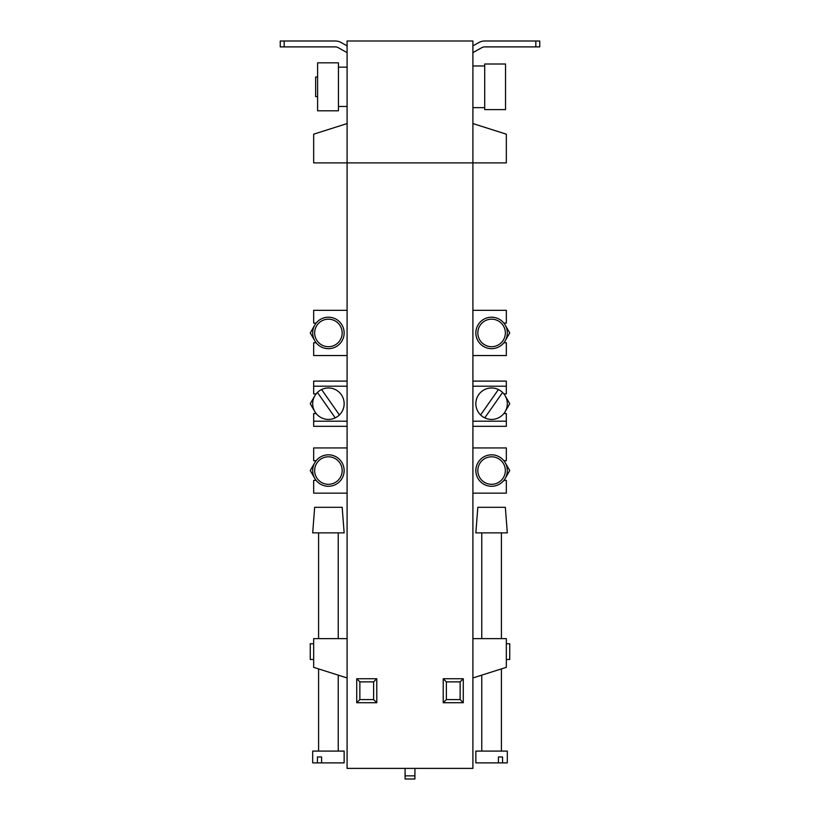 <?xml version="1.0" encoding="UTF-8"?>
<svg xmlns="http://www.w3.org/2000/svg" width="820" height="820" viewBox="0 0 820 820"><rect width="100%" height="100%" fill="white"/><g stroke="black" fill="none" stroke-linecap="round" stroke-linejoin="round"><path stroke-width="1.23" d="M472.904 162.883L347.096 162.883L347.096 768.381L472.904 768.381L472.904 41L347.096 41L347.096 162.883L506.329 162.883L506.329 134.183L472.904 123.564M472.904 493.158L506.329 493.158L506.329 480.376L503.859 480.376M472.904 447.945L506.329 447.945L506.329 460.717L503.859 460.717M472.904 355.542L506.329 355.542L506.329 342.77L503.859 342.77M472.904 310.329L506.329 310.329L506.329 323.111L503.859 323.111M347.096 310.329L313.67 310.329L313.67 323.111L316.141 323.111M316.141 342.77L313.67 342.77L313.67 355.542L347.096 355.542M347.096 447.945L313.67 447.945L313.67 460.717L316.141 460.717M316.141 480.376L313.67 480.376L313.67 493.158L347.096 493.158M472.904 638.636L506.329 638.636L506.329 667.336L472.904 677.955M347.096 638.636L313.67 638.636L313.67 667.336L347.096 677.955M443.22 702.719L443.22 678.734L463.279 678.734L463.279 702.719L443.22 702.719L446.367 699.573L460.133 699.573L463.279 702.719M356.72 678.734L376.78 678.734L376.78 702.719L356.72 702.719L356.72 678.734L359.867 681.881L359.867 699.573L356.72 702.719M443.22 678.734L446.367 681.881L446.367 699.573M460.133 699.573L460.133 681.881L463.279 678.734M460.133 681.881L446.367 681.881M376.78 678.734L373.633 681.881L359.867 681.881M359.867 699.573L373.633 699.573L373.633 681.881M373.633 699.573L376.78 702.719M405.09 775.853L414.91 775.853L414.91 779L405.09 779L405.09 768.381M414.91 775.853L414.91 768.381M506.329 643.741L509.743 643.741L509.743 659.475L506.329 659.475M504.074 460.717L509.743 470.547L504.074 480.376M504.074 323.111L509.743 332.94L504.074 342.77M472.904 381.105L506.329 381.105L506.329 386.21L472.904 386.21M503.859 393.877L506.329 393.877L506.329 386.21M503.859 413.536L506.329 413.536L506.329 421.203L472.904 421.203M506.329 421.203L506.329 426.318L472.904 426.318M504.074 413.536L509.743 403.707L504.074 393.877M316.141 393.877L313.67 393.877L313.67 386.21L347.096 386.21M347.096 381.105L313.67 381.105L313.67 386.21M316.141 413.536L313.67 413.536L313.67 421.203L347.096 421.203M313.67 421.203L313.67 426.318L347.096 426.318M315.925 413.536L310.257 403.707L315.925 393.877M313.67 643.741L310.257 643.741L310.257 659.475L313.67 659.475M315.925 460.717L310.257 470.547L315.925 480.376M315.925 323.111L310.257 332.94L315.925 342.77M317.606 76.977L315.638 76.977L315.638 96.637L317.606 96.637M317.606 86.807L317.606 110.792L338.445 110.792L338.445 62.822L317.606 62.822L317.606 86.807M484.702 86.807L484.702 109.613L505.54 109.613L505.54 64.001L484.702 64.001L484.702 86.807M347.096 162.883L313.67 162.883L313.67 134.183L347.096 123.564M472.904 52.634L481.822 47.652A5.894 5.894 0 0 1 484.702 46.894L535.819 46.894L535.819 41L484.702 41A11.798 11.798 0 0 0 478.941 42.496L472.904 45.879M535.819 41L539.745 41L539.745 46.894L535.819 46.894M325.468 41L335.298 41A11.798 11.798 0 0 1 341.058 42.496L347.096 45.879M347.096 52.634L338.178 47.652A5.894 5.894 0 0 0 335.298 46.894L284.181 46.894L284.181 41L335.298 41M481.822 47.652A5.894 5.894 0 0 1 484.702 46.894M494.532 41L484.702 41M338.178 47.652A5.894 5.894 0 0 0 335.298 46.894M284.181 41L280.255 41L280.255 46.894L284.181 46.894M339.408 414.951A15.723 15.723 0 0 0 321.604 389.531A15.723 15.723 0 0 0 315.536 412.726A15.723 15.723 0 0 0 339.408 414.951L321.604 389.531M317.422 392.462L335.226 417.882M342.176 470.547A13.766 13.766 0 0 1 328.41 484.312A13.766 13.766 0 0 1 314.654 470.547A13.766 13.766 0 0 1 328.41 456.791A13.766 13.766 0 0 1 342.176 470.547M344.144 470.547A15.723 15.723 0 0 1 328.41 486.28A15.723 15.723 0 0 1 312.686 470.547A15.723 15.723 0 0 1 328.41 454.823A15.723 15.723 0 0 1 344.144 470.547M342.176 332.94A13.766 13.766 0 0 1 328.41 346.696A13.766 13.766 0 0 1 314.654 332.94A13.766 13.766 0 0 1 328.41 319.175A13.766 13.766 0 0 1 342.176 332.94M344.144 332.94A15.723 15.723 0 0 1 328.41 348.664A15.723 15.723 0 0 1 312.686 332.94A15.723 15.723 0 0 1 328.41 317.207A15.723 15.723 0 0 1 344.144 332.94M505.345 507.313L507.313 532.867L475.856 532.867L477.824 507.313L505.345 507.313M502.578 756.983L502.578 762.877L507.313 762.877L507.313 751.089L475.856 751.089L475.856 762.877L498.396 762.877L498.396 756.983L502.578 756.983L498.396 756.983M502.578 762.877L498.396 762.877M505.345 470.547A13.766 13.766 0 0 0 491.59 456.791A13.766 13.766 0 0 0 477.824 470.547A13.766 13.766 0 0 0 491.59 484.312A13.766 13.766 0 0 0 505.345 470.547M507.313 470.547A15.723 15.723 0 0 0 491.59 454.823A15.723 15.723 0 0 0 475.856 470.547A15.723 15.723 0 0 0 491.59 486.28A15.723 15.723 0 0 0 507.313 470.547M505.345 332.94A13.766 13.766 0 0 0 491.59 319.175A13.766 13.766 0 0 0 477.824 332.94A13.766 13.766 0 0 0 491.59 346.696A13.766 13.766 0 0 0 505.345 332.94M507.313 332.94A15.723 15.723 0 0 0 491.59 317.207A15.723 15.723 0 0 0 475.856 332.94A15.723 15.723 0 0 0 491.59 348.664A15.723 15.723 0 0 0 507.313 332.94M480.592 414.951A15.723 15.723 0 0 1 498.396 389.531A15.723 15.723 0 0 1 504.464 412.726A15.723 15.723 0 0 1 480.592 414.951L498.396 389.531M502.578 392.462L484.774 417.882M342.176 507.313L314.654 507.313L312.686 532.867L344.144 532.867L342.176 507.313M317.422 756.983L317.422 762.877L312.686 762.877L312.686 751.089L344.144 751.089L344.144 762.877L321.604 762.877L321.604 756.983L317.422 756.983L321.604 756.983M317.422 762.877L321.604 762.877M338.445 106.467L347.096 106.467M472.904 107.645L484.702 107.645M472.904 65.969L484.702 65.969M338.445 67.148L347.096 67.148M481.76 532.867L481.76 638.636M481.76 675.147L481.76 751.089M501.409 532.867L501.409 638.636M501.409 668.894L501.409 751.089M318.59 532.867L318.59 638.636M318.59 668.894L318.59 751.089M338.24 532.867L338.24 638.636M338.24 675.147L338.24 751.089"/></g></svg>
